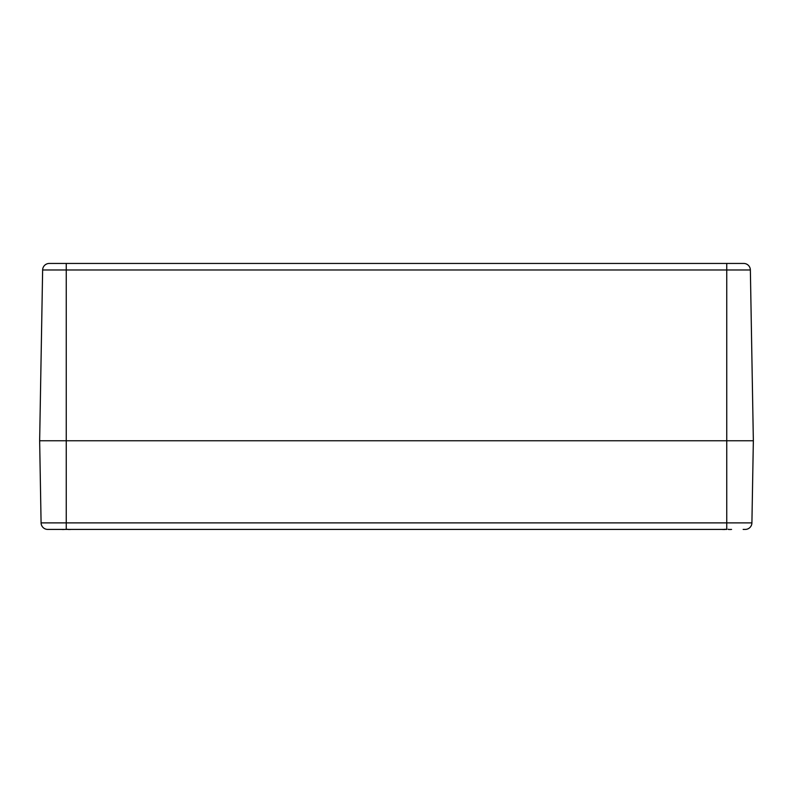 <?xml version="1.0" encoding="UTF-8"?>
<svg xmlns="http://www.w3.org/2000/svg" width="793" height="793" viewBox="0 0 793 793"><rect width="100%" height="100%" fill="white"/><g stroke="black" fill="none" stroke-linecap="round" stroke-linejoin="round"><path stroke-width="1.19" d="M49.275 263.445A6.651 6.651 0 0 0 42.634 269.977A6.651 6.651 0 0 1 49.275 263.445L743.725 263.445A6.651 6.651 0 0 1 750.366 269.977L753.35 440.759L751.913 522.884A6.651 6.651 0 0 1 745.271 529.417L743.15 529.417M751.913 522.884A6.651 6.651 0 0 1 745.271 529.417A6.651 6.651 0 0 0 751.913 522.884L726.755 522.884L726.755 529.417L47.729 529.417L66.245 529.417L66.245 440.759L753.35 440.759L39.65 440.759L66.245 440.759L66.245 269.977L750.366 269.977A6.651 6.651 0 0 0 743.725 263.445M47.729 529.417A6.651 6.651 0 0 1 41.087 522.884A6.651 6.651 0 0 0 47.729 529.417A6.651 6.651 0 0 1 41.087 522.884L39.65 440.759L42.634 269.977L66.245 269.977L66.245 263.445M69.407 529.417L68.842 529.536L69.407 529.417A28.538 21.53 105.3 0 1 68.822 529.536L67.841 529.417M71.073 529.417L69.734 529.536A28.538 18.07 -103 0 0 70.18 529.417M62.32 529.417A28.538 18.07 103 0 0 62.766 529.536L61.418 529.417M64.649 529.417L63.668 529.536A28.538 21.53 -105.3 0 1 63.103 529.417L63.658 529.536L63.083 529.417M729.917 529.417L729.342 529.536L729.917 529.417A28.538 21.53 105.3 0 1 729.332 529.536L728.351 529.417M731.582 529.417L730.234 529.536A28.538 18.07 -103 0 0 730.68 529.417M722.82 529.417A28.538 18.07 103 0 0 723.266 529.536L721.927 529.417M725.159 529.417L724.178 529.536A28.538 21.53 -105.3 0 1 723.612 529.417L724.405 529.555M726.755 263.445L726.755 522.884L41.087 522.884M68.832 529.536L67.593 529.248L68.832 529.536M724.168 529.536L725.407 529.248L723.593 529.417M729.332 529.536L728.103 529.248L729.332 529.536"/></g></svg>
